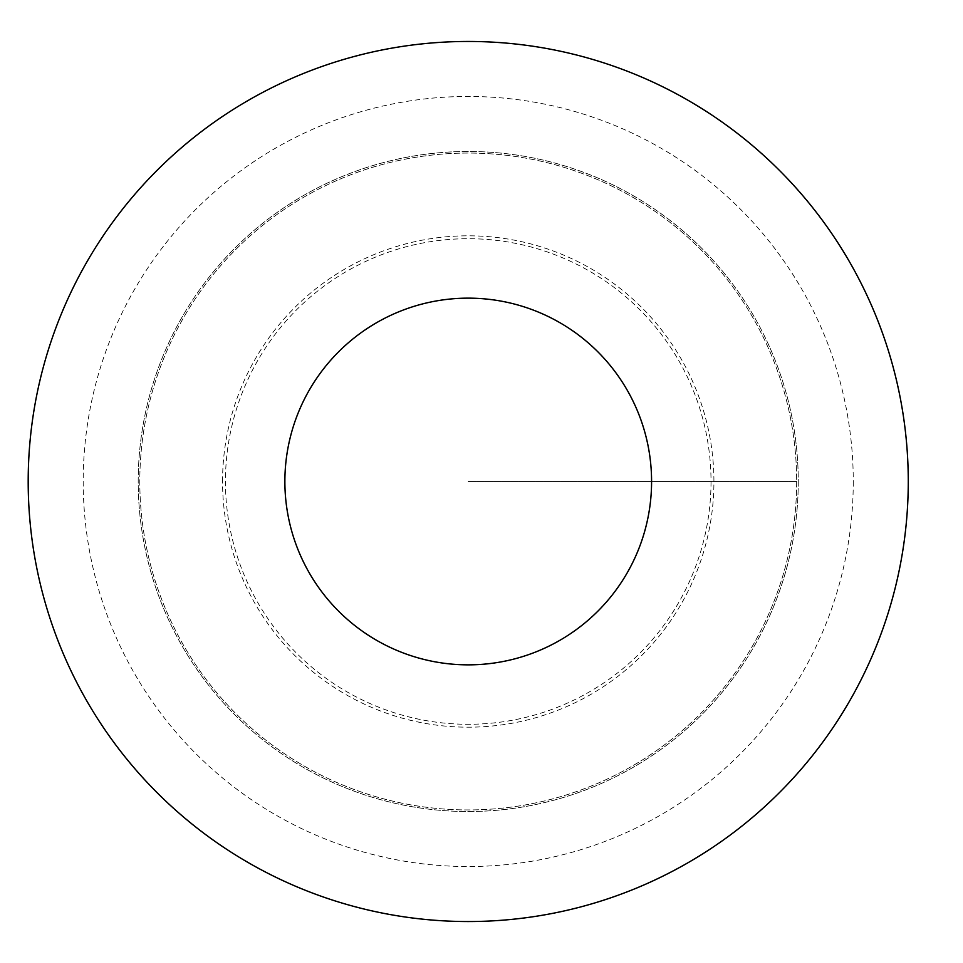 <?xml version="1.0" encoding="UTF-8"?>
<svg xmlns="http://www.w3.org/2000/svg" width="963" height="963" viewBox="0 0 963 963"><rect width="100%" height="100%" fill="white"/><g stroke="black" fill="none" stroke-linecap="round" stroke-linejoin="round"><path stroke-width="0.72" stroke-dasharray="4.82 3.61" d="M798.255 481.5A330.032 330.032 0 0 1 303.213 767.306A330.032 330.032 0 0 1 303.213 195.694A330.032 330.032 0 0 1 798.255 481.5A330.032 330.032 0 0 1 303.213 767.306A330.032 330.032 0 0 1 303.213 195.694A330.032 330.032 0 0 1 798.255 481.5A330.032 330.032 0 0 1 303.213 767.306A330.032 330.032 0 0 1 303.213 195.694A330.032 330.032 0 0 1 798.255 481.5M796.666 481.5A328.431 328.431 0 0 1 304.019 765.934A328.431 328.431 0 0 1 304.019 197.066A328.431 328.431 0 0 1 796.666 481.5A328.431 328.431 0 0 1 304.019 765.934A328.431 328.431 0 0 1 304.019 197.066A328.431 328.431 0 0 1 796.666 481.5M711.019 481.5A242.784 242.784 0 0 1 346.836 691.759A242.784 242.784 0 0 1 346.836 271.241A242.784 242.784 0 0 1 711.019 481.5M222.549 481.5A245.685 245.685 0 0 1 468.235 235.815A245.685 245.685 0 0 1 713.92 481.5A245.685 245.685 0 0 1 468.235 727.185A245.685 245.685 0 0 1 222.549 481.5M468.235 481.5L796.666 481.5L468.235 481.5M853.266 481.5A385.031 385.031 0 0 1 275.719 814.951A385.031 385.031 0 0 1 275.719 148.049A385.031 385.031 0 0 1 853.266 481.5"/><path stroke-width="1.44" d="M908.265 481.5A440.031 440.031 0 0 1 248.213 862.583A440.031 440.031 0 0 1 248.213 100.417A440.031 440.031 0 0 1 908.265 481.5A440.031 440.031 0 0 1 248.213 862.583A440.031 440.031 0 0 1 248.213 100.417A440.031 440.031 0 0 1 908.265 481.5M651.578 481.5A183.343 183.343 0 0 1 376.557 640.287A183.343 183.343 0 0 1 376.557 322.713A183.343 183.343 0 0 1 651.578 481.5"/></g></svg>
